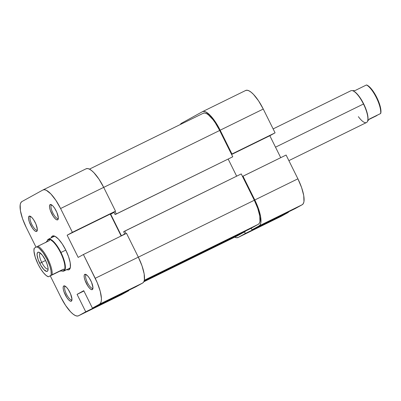 <?xml version="1.0" encoding="UTF-8"?>
<svg xmlns="http://www.w3.org/2000/svg" width="401" height="401" viewBox="0 0 401 401"><rect width="100%" height="100%" fill="white"/><g stroke="black" fill="none" stroke-linecap="round" stroke-linejoin="round"><path stroke-width="0.6" d="M251.983 229.808L295.091 208.65L302.249 204.705L259.141 225.863L251.983 229.808L251.196 228.224L251.983 229.808L295.091 208.65L302.249 204.705L303.336 203.563L303.963 201.608L303.742 195.598L301.612 187.598L297.903 178.821L286.098 155.037L242.991 176.194L256.82 204.38L258.505 208.756L260.635 216.756L260.856 222.766L260.229 224.715L259.141 225.863L251.983 229.808M202.56 111.633A24.787 7.619 63.9 0 1 220.159 130.205L263.267 109.047A24.787 7.619 -116.1 0 0 245.668 90.481L202.56 111.633A24.787 7.619 63.9 0 0 202.465 111.689L181.478 123.262L202.465 111.689L203.979 111.393L205.858 111.969L210.415 115.583L215.437 121.989L220.159 130.205L231.968 153.994L275.076 132.836L263.267 109.047L220.159 130.205L231.968 153.994L231.492 154.255L275.076 132.836L263.267 109.047L258.545 100.831L253.522 94.43L251.136 92.225L248.966 90.811L247.086 90.24L245.572 90.531M280.725 157.673L269.828 135.728L275.076 132.836L231.608 154.485L269.828 135.728L280.725 157.673M281.261 216.279L288.414 212.335L288.254 212.009L288.414 212.335L245.307 233.492L238.154 237.437L236.64 237.728L234.735 237.146A24.787 7.619 63.9 0 0 238.054 237.487A24.787 7.619 63.9 0 0 238.154 237.437L281.261 216.279L288.414 212.335L245.307 233.492L238.154 237.437L281.261 216.279A24.787 7.619 -116.1 0 1 281.161 216.329L238.054 237.487M244.52 231.903L245.307 233.492L244.52 231.903M180.32 124.521L181.478 123.262A24.787 7.619 63.9 0 0 180.32 124.521M242.515 176.455L242.991 176.194L254.795 199.979L297.903 178.821L286.098 155.037L242.515 176.455M297.903 178.821L254.795 199.979A24.787 7.619 63.9 0 1 259.141 225.863L302.249 204.705A24.787 7.619 -116.1 0 0 297.903 178.821M245.282 231.482L144.089 281.151L245.282 231.482L237.367 235.848L245.282 231.482L245.156 231.232L245.282 231.482M143.829 281.758L237.272 235.898A23.017 7.073 -116.1 0 0 237.367 235.848M241.252 173.919L124.786 231.081L126.034 233.593L124.786 231.081L123.643 231.708L241.252 173.919L254.319 200.244L241.252 173.919M138.345 257.161L254.319 200.244L138.345 257.161M203.252 113.272L204.655 113.002L206.4 113.533L208.42 114.846L212.956 119.593L215.297 122.841L219.683 130.47L232.75 156.791L115.142 214.585L116.285 213.954L115.027 211.417L116.285 213.954L232.75 156.791L219.683 130.47L103.709 187.387L219.683 130.47A23.017 7.073 -116.1 0 0 203.342 113.222L89.413 169.142M258.354 224.274A23.017 7.073 -116.1 0 0 254.319 200.244L257.763 208.39L259.738 215.818L259.948 221.397L259.367 223.212L258.354 224.274L144.335 280.239L258.354 224.274L250.435 228.645L258.354 224.274M144.205 280.78L250.435 228.645L144.205 280.78M232.75 156.791L115.142 214.585L114.039 212.365L110.701 214.204L121.408 235.773L124.746 233.928L123.643 231.708L124.746 233.928L121.408 235.773L110.701 214.204L114.039 212.365L115.142 214.585L232.75 156.791M228.189 159.102L236.66 176.174L228.189 159.102M30.526 216.675A7.439 2.286 -116.1 0 0 31.829 224.44A7.439 2.286 -116.1 0 0 37.138 229.994L36.702 231.392A8.501 2.612 63.9 0 1 30.631 225.041A8.501 2.612 63.9 0 1 29.143 216.169L30.526 216.675A7.439 2.286 63.9 0 1 30.556 216.66A7.439 2.286 63.9 0 1 30.837 216.585A7.439 2.286 -116.1 0 0 30.526 216.675L29.143 216.169L28.556 217.232L28.631 219.292L29.363 222.034L32.255 227.858L33.975 230.054L35.539 231.297L36.702 231.392L37.338 229.407L35.905 224.024L33.594 219.698L31.869 217.502L30.311 216.264L29.143 216.169A8.501 2.612 63.9 0 1 30.135 216.189A8.501 2.612 63.9 0 1 35.268 222.63A8.501 2.612 63.9 0 1 37.223 230.63A8.501 2.612 63.9 0 1 36.702 231.392L37.138 229.994A7.439 2.286 63.9 0 1 37.108 230.009A7.439 2.286 63.9 0 1 31.804 224.39A7.439 2.286 63.9 0 1 30.526 216.675M51.513 205.101A7.439 2.286 -116.1 0 0 52.817 212.866A7.439 2.286 -116.1 0 0 58.125 218.42L57.689 219.818A8.501 2.612 63.9 0 1 51.619 213.467A8.501 2.612 63.9 0 1 50.13 204.595L51.513 205.101A7.439 2.286 63.9 0 1 51.544 205.086A7.439 2.286 63.9 0 1 51.824 205.011A7.439 2.286 -116.1 0 0 51.513 205.101L50.13 204.595L49.544 205.658L49.619 207.718L50.351 210.46L53.243 216.284L54.962 218.48L56.526 219.723L57.689 219.818L58.325 217.833L56.892 212.45L54.581 208.124L52.857 205.929L51.298 204.69L50.13 204.595A8.501 2.612 63.9 0 1 51.122 204.615A8.501 2.612 63.9 0 1 56.255 211.056A8.501 2.612 63.9 0 1 58.21 219.056A8.501 2.612 63.9 0 1 57.689 219.818L58.125 218.42A7.439 2.286 63.9 0 1 58.095 218.435A7.439 2.286 63.9 0 1 52.792 212.816A7.439 2.286 63.9 0 1 51.513 205.101M86.15 274.875A7.439 2.286 -116.1 0 0 87.453 282.64A7.439 2.286 -116.1 0 0 92.761 288.194L92.325 289.592A8.501 2.612 63.9 0 1 86.255 283.241A8.501 2.612 63.9 0 1 84.766 274.369L86.15 274.875A7.439 2.286 63.9 0 1 86.18 274.86A7.439 2.286 63.9 0 1 86.461 274.785A7.439 2.286 -116.1 0 0 86.15 274.875L84.766 274.369L84.18 275.432L84.255 277.492L84.987 280.234L87.879 286.058L89.598 288.254L91.162 289.497L92.325 289.592L92.962 287.607L91.528 282.224L89.217 277.898L87.493 275.703L85.934 274.464L84.766 274.369A8.501 2.612 63.9 0 1 85.759 274.389A8.501 2.612 63.9 0 1 90.892 280.83A8.501 2.612 63.9 0 1 92.847 288.83A8.501 2.612 63.9 0 1 92.325 289.592L92.761 288.194A7.439 2.286 63.9 0 1 92.731 288.209A7.439 2.286 63.9 0 1 87.428 282.59A7.439 2.286 63.9 0 1 86.15 274.875M65.162 286.449A7.439 2.286 -116.1 0 0 66.466 294.214A7.439 2.286 -116.1 0 0 71.774 299.768L71.338 301.166A8.501 2.612 63.9 0 1 65.268 294.815A8.501 2.612 63.9 0 1 63.779 285.943L65.162 286.449A7.439 2.286 63.9 0 1 65.193 286.434A7.439 2.286 63.9 0 1 65.473 286.359A7.439 2.286 -116.1 0 0 65.162 286.449L63.779 285.943L63.193 287.006L63.268 289.066L64 291.808L66.892 297.632L68.611 299.828L70.175 301.071L71.338 301.166L71.974 299.181L70.541 293.798L68.23 289.472L66.506 287.276L64.947 286.038L63.779 285.943A8.501 2.612 63.9 0 1 64.772 285.963A8.501 2.612 63.9 0 1 69.904 292.404A8.501 2.612 63.9 0 1 71.859 300.404A8.501 2.612 63.9 0 1 71.338 301.166L71.774 299.768A7.439 2.286 63.9 0 1 71.744 299.783A7.439 2.286 63.9 0 1 66.441 294.164A7.439 2.286 63.9 0 1 65.162 286.449M66.511 269.477L67.934 269.908L69.077 269.688L69.513 268.289A17.704 5.444 -116.1 0 0 70.386 267.292A17.704 5.444 63.9 0 1 69.513 268.289L69.077 269.688L69.904 268.82L70.381 267.342L70.21 262.795L68.601 256.735L65.789 250.089L62.215 243.868L58.411 239.021L54.962 236.284L53.539 235.848L52.391 236.069L53.769 236.575A17.704 5.444 63.9 0 1 53.839 236.54A17.704 5.444 63.9 0 1 55.243 236.43A17.704 5.444 -116.1 0 0 53.769 236.575L52.391 236.069L51.218 237.828A18.767 5.769 63.9 0 1 52.391 236.069A18.767 5.769 63.9 0 1 54.581 236.114A18.767 5.769 63.9 0 1 65.914 250.339A18.767 5.769 63.9 0 1 70.235 268.003A18.767 5.769 63.9 0 1 69.077 269.688A18.767 5.769 63.9 0 1 66.817 269.617M69.513 268.289A17.704 5.444 63.9 0 1 69.443 268.329L64 271.001A17.704 5.444 63.9 0 1 62.561 271.101A17.704 5.444 -116.1 0 0 60.967 252.475A17.704 5.444 63.9 0 1 64 271.001M128.841 290.65L85.734 311.808L78.581 315.752L121.688 294.595L128.841 290.65L128.681 290.324L128.841 290.65L85.734 311.808L78.581 315.752L77.067 316.048L75.188 315.472L73.012 314.058L70.631 311.858L65.609 305.452L60.882 297.236L50.275 275.873L60.882 297.236A24.787 7.619 63.9 0 0 78.481 315.808L121.588 294.65A24.787 7.619 -116.1 0 0 121.688 294.595L128.841 290.65M36.05 247.211L26.245 227.462L22.536 218.685L20.411 210.685L20.185 204.675L20.812 202.726L21.905 201.578L42.892 190.004L21.905 201.578A24.787 7.619 63.9 0 0 26.245 227.462L36.05 247.211M138.33 257.141L95.222 278.299L83.418 254.51L126.526 233.352L138.33 257.141L126.526 233.352L83.418 254.51L97.248 282.7L100.22 291.251L101.418 298.394L101.283 301.081L100.656 303.036L99.568 304.179L92.41 308.123L83.754 290.68L77.077 294.364L85.734 311.808L77.077 294.364L83.914 291.006L77.077 294.364L83.754 290.68L92.41 308.123L135.518 286.971L142.676 283.021L143.764 281.878L144.39 279.923L144.17 273.918L142.039 265.918L138.33 257.141L95.222 278.299A24.787 7.619 63.9 0 1 99.568 304.179L92.41 308.123L135.518 286.971L142.676 283.021L99.568 304.179L142.676 283.021A24.787 7.619 -116.1 0 0 138.33 257.141M42.987 189.954L86.095 168.796A24.787 7.619 -116.1 0 1 103.694 187.367L60.586 208.525L103.694 187.367L115.503 211.152L72.396 232.309L60.586 208.525A24.787 7.619 63.9 0 0 42.987 189.954A24.787 7.619 63.9 0 0 42.892 190.004L44.406 189.713L46.285 190.285L50.842 193.904L55.864 200.31L60.586 208.525L72.396 232.309L67.147 235.202L78.17 257.402L83.418 254.51L78.17 257.402L67.147 235.202L110.255 214.044L115.503 211.152L103.694 187.367L98.972 179.152L93.949 172.746L91.563 170.545L89.393 169.127L87.513 168.555L85.999 168.846M121.152 235.988L110.255 214.044L121.152 235.988M121.688 294.595L78.581 315.752A24.787 7.619 63.9 0 1 78.481 315.808M110.255 214.044L67.147 235.202L72.396 232.309L115.503 211.152L110.255 214.044M366.529 84.957L366.86 85.087A16.642 5.113 -116.1 0 1 376.8 97.483L376.389 97.674A17.353 5.333 -116.1 0 1 380.649 113.503L369.151 119.147L367.491 121.393L369.151 119.147L380.694 113.513A16.642 5.113 -116.1 0 0 380.739 113.368A16.642 5.113 -116.1 0 0 376.8 97.483L376.389 97.674A17.353 5.333 63.9 0 1 380.649 113.503L380.935 112.28L380.75 108.912L379.707 104.636L377.922 99.884L375.567 95.142L372.885 90.887L368.84 86.335L366.479 84.962L354.98 90.601L352.344 90.641L354.98 90.601L366.479 84.962A17.353 5.333 63.9 0 1 376.389 97.674A17.353 5.333 -116.1 0 0 366.479 84.962L366.479 84.962M353.111 90.912A17.353 5.333 63.9 0 1 363.682 103.909L363.682 103.909A17.353 5.333 -116.1 0 0 353.316 90.987L352.9 90.821A17.704 5.444 63.9 0 1 363.476 104.004L275.512 147.177L363.476 104.004A17.704 5.444 -116.1 0 0 350.905 90.741L273.131 128.911M376.95 115.543L368.945 119.473L376.95 115.543M47.112 241.272A17.353 5.333 63.9 0 1 48.18 239.713L48.25 239.678A17.353 5.333 -116.1 0 0 48.18 239.713L45.749 242.595L48.18 239.713L48.977 239.663L49.448 240.555L36.792 246.8A16.642 5.113 63.9 0 1 47.067 259.317L47.864 258.911A17.353 5.333 -116.1 0 0 37.955 246.199L36.792 246.8L39.108 248.169L43.153 252.72L47.067 259.317L49.975 266.464L51.012 270.745L51.198 274.114L50.962 275.347L48.376 276.775L46.065 275.407L43.398 272.66L40.651 268.815L38.1 264.259L35.193 257.106L33.955 251.011L34.205 248.229L36.792 246.8L34.205 248.229A16.642 5.113 63.9 0 0 34.16 248.374L34.2 248.239M48.18 239.713L48.977 239.663L49.448 240.555L37.955 246.199A17.353 5.333 63.9 0 1 47.864 258.911A17.353 5.333 63.9 0 1 52.125 274.74L63.619 269.101L48.376 276.775L63.619 269.101L64.09 270.104L63.609 270.795A17.353 5.333 -116.1 0 0 60.571 252.675L65.799 250.104L60.571 252.675A17.353 5.333 63.9 0 1 63.609 270.795A17.353 5.333 63.9 0 1 63.553 270.825A17.353 5.333 -116.1 0 0 63.609 270.795L59.919 271.141L63.619 269.101L64.09 270.104L63.538 270.83M40.311 253.051A8.852 2.722 -116.1 0 0 41.714 262.359L39.724 263.367A10.621 3.263 63.9 0 1 39.103 252.299A10.621 3.263 63.9 0 1 45.448 260.209L42.341 255.191L39.318 252.394L37.859 252.274L37.393 252.765L37.067 254.755L38.135 259.602L40.701 265.191L43.899 269.632L46.656 271.427L47.308 271.302L48.045 269.973L47.95 267.397L47.037 263.968L45.448 260.209A10.621 3.263 63.9 0 1 47.96 270.349A10.621 3.263 63.9 0 1 39.724 263.367L41.714 262.359A8.852 2.722 63.9 0 1 40.195 253.096A8.852 2.722 63.9 0 1 40.311 253.051M45.574 260.465L41.714 262.359L45.574 260.465M48.105 268.931A8.852 2.722 63.9 0 1 48 268.991A8.852 2.722 63.9 0 1 41.714 262.359A8.852 2.722 -116.1 0 0 48.105 268.931M59.919 271.141L48.376 276.775A16.642 5.113 63.9 0 1 48.04 276.655A16.642 5.113 63.9 0 1 37.995 264.038A16.642 5.113 63.9 0 1 34.16 248.374M63.609 270.795L62.2 271.146M60.571 252.675A17.353 5.333 -116.1 0 0 48.26 239.673A17.353 5.333 63.9 0 1 60.571 252.675M60.967 252.475A17.704 5.444 -116.1 0 0 47.408 240.349A17.704 5.444 63.9 0 1 48.396 239.212A17.704 5.444 63.9 0 1 60.967 252.475M52.125 274.74A17.353 5.333 -116.1 0 0 47.864 258.911L47.067 259.317A16.642 5.113 63.9 0 1 50.962 275.347L52.125 274.74M288.875 160.631L366.504 122.531A17.704 5.444 -116.1 0 0 363.476 104.004A17.704 5.444 63.9 0 1 367.667 120.907L367.787 120.47A17.353 5.333 -116.1 0 0 363.682 103.909A17.353 5.333 63.9 0 1 367.722 120.681M367.667 120.907A17.704 5.444 63.9 0 1 358.374 116.661M48.396 239.212L53.839 236.54M48.04 276.655L48.376 276.79"/></g></svg>

